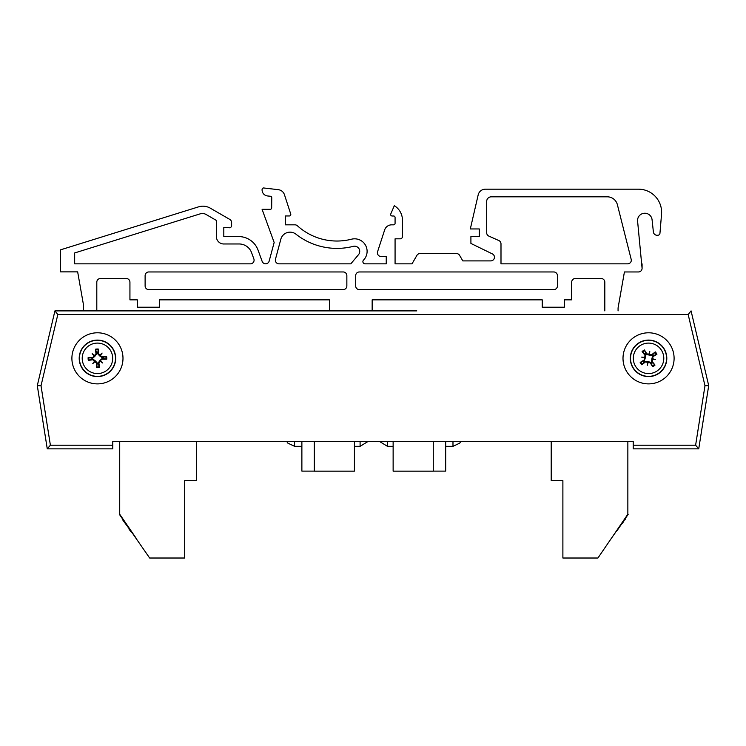 <?xml version="1.0" encoding="UTF-8"?>
<svg xmlns="http://www.w3.org/2000/svg" width="746" height="746" viewBox="0 0 746 746"><rect width="100%" height="100%" fill="white"/><g stroke="black" fill="none" stroke-linecap="round" stroke-linejoin="round"><path stroke-width="1.12" d="M645.691 355.012L646.157 354.835A9.605 9.605 0 0 1 646.334 354.397M119.08 310.895L393.496 310.895M416.8 310.895L54.924 310.895L37.3 385.617L47.259 448.85L112.777 448.85L112.777 441.548L633.223 441.548L633.223 448.85L698.741 448.85L708.7 385.617L691.076 310.895L688.185 314.542L704.979 385.757L708.7 385.617M71.896 358.341A25.55 25.55 0 0 1 110.222 336.213A25.55 25.55 0 0 1 110.222 380.46A25.55 25.55 0 0 1 71.896 358.341M623.003 358.341A25.55 25.55 0 0 1 661.329 336.213A25.55 25.55 0 0 1 661.329 380.46A25.55 25.55 0 0 1 623.003 358.341M704.979 385.757L695.617 445.203L698.741 448.85L633.223 448.85M112.777 445.203L50.383 445.203L47.259 448.85L37.3 385.617L41.021 385.757L57.815 314.542L54.924 310.895M301.878 446.332L294.586 446.332L287.797 443.096L286.781 441.548L287.797 443.096L294.586 446.322L287.797 443.096L286.781 441.548L287.797 443.096L294.586 446.322L287.797 443.096L286.781 441.548L287.797 443.096L294.586 446.322L287.797 443.096L286.781 441.548L287.797 443.096L294.586 446.322L287.797 443.096L286.781 441.548L287.797 443.096L294.586 446.322L287.797 443.096L286.781 441.548L196.357 441.548L196.357 480.638L184.682 480.638L184.682 558.017L149.648 558.017L119.416 514.423L136.192 538.323L119.714 514.218L119.714 441.548L112.777 441.548M633.223 441.548L627.852 441.548L627.852 514.218L597.919 558.017L562.885 558.017L562.885 480.638L551.21 480.638L551.21 441.548L460.786 441.548L459.769 443.105L452.981 446.332L452.981 441.548M112.777 448.85L47.259 448.85M224.266 243.97A7.413 7.413 0 0 1 216.387 236.575L216.387 220.434L206.11 214.494A7.367 7.367 0 0 0 200.236 213.841L74.665 252.95L74.665 263.851L250.404 263.851A3.683 3.683 0 0 0 253.864 258.909L251.598 252.698A13.251 13.251 0 0 0 239.14 243.97L224.266 243.97M343.169 271.954A3.683 3.683 0 0 1 346.853 275.638L346.853 285.942A3.683 3.683 0 0 1 343.169 289.625L148.799 289.625A3.683 3.683 0 0 1 145.116 285.942L145.116 275.638A3.683 3.683 0 0 1 148.799 271.954L343.169 271.954M355.683 285.942L355.683 275.638A3.683 3.683 0 0 1 359.367 271.954L553.737 271.954A3.683 3.683 0 0 1 557.421 275.638L557.421 285.942A3.683 3.683 0 0 1 553.737 289.625L359.367 289.625A3.683 3.683 0 0 1 355.683 285.942M617.39 204.712L631.293 259.785A3.683 3.683 0 0 1 627.638 263.851L500.995 263.851L500.995 243.877A3.646 3.646 0 0 0 498.832 240.538L488.854 236.1A3.646 3.646 0 0 1 486.681 232.761L486.681 201.42A4.607 4.607 0 0 1 491.288 196.813L607.244 196.813A10.463 10.463 0 0 1 617.39 204.712L631.293 259.785A3.683 3.683 0 0 1 627.638 263.851L500.995 263.851L500.995 243.877M77.659 271.87L83.552 305.282L83.552 310.895L83.552 305.282L77.659 271.87L60.473 271.87L60.398 249.882L198.557 206.856A14.724 14.724 0 0 1 210.297 208.162L229.787 219.408A3.683 3.683 0 0 1 231.624 222.597L231.624 225.572A2.21 2.21 0 0 1 228.192 227.409L223.809 227.409L223.809 236.575L238.683 236.575A20.618 20.618 0 0 1 258.06 250.134L262.154 261.389A3.683 3.683 0 0 0 269.166 261.081L274.155 242.478L262.088 209.328L270.192 209.328A1.473 1.473 0 0 0 271.665 207.854L271.758 197.727A1.473 1.473 0 0 0 270.434 196.263L267.366 195.937A6.052 6.052 0 0 1 262.088 189.913L262.088 189.447A1.473 1.473 0 0 1 263.72 187.983L278.23 189.671A7.367 7.367 0 0 1 284.459 194.725L290.735 214.027A1.473 1.473 0 0 1 289.336 215.958L285.373 215.958L285.373 224.835L294.95 224.835A3.683 3.683 0 0 1 297.421 225.786A58.897 58.897 0 0 0 351.422 239.224A12.514 12.514 0 0 1 363.516 260.102A2.21 2.21 0 0 0 365.092 263.851L386.241 263.851L386.241 256.493L381.085 256.493A3.683 3.683 0 0 1 377.588 251.672L384.656 229.917A7.367 7.367 0 0 1 391.65 224.835L393.599 224.835A1.473 1.473 0 0 0 395.072 223.362L395.072 217.468A1.473 1.473 0 0 0 393.599 215.995L392.126 215.995A1.473 1.473 0 0 1 390.773 213.943L394.317 205.691A16.934 16.934 0 0 1 402.439 220.415L402.439 236.613A2.21 2.21 0 0 1 400.229 238.823L395.072 238.823L395.072 263.851L412.006 263.851L416.893 255.384A3.683 3.683 0 0 1 420.082 253.547L456.431 253.547A3.683 3.683 0 0 1 459.62 255.384L462.809 260.904L490.784 260.904A3.683 3.683 0 0 0 492.397 253.92L470.913 243.438L470.913 236.529L479.286 236.529L479.286 228.947L470.316 228.947L478.177 194.893A7.367 7.367 0 0 1 485.348 189.186L638.483 189.186A23.135 23.135 0 0 1 661.534 214.242L659.949 233.274A2.21 2.21 0 0 1 657.748 235.26L657.049 235.26A3.683 3.683 0 0 1 653.384 231.959L652.079 219.753A7.292 7.292 0 0 0 644.441 213.244A7.292 7.292 0 0 0 637.532 220.536L642.082 268.299A3.646 3.646 0 0 1 638.436 271.954L624.421 271.954L618.07 307.949L618.07 310.895L618.07 307.949L624.421 271.954L638.436 271.954M275.47 259.216A3.683 3.683 0 0 0 279.032 263.851L350.806 263.851L358.528 254.647A5.157 5.157 0 0 0 353.259 246.357A66.263 66.263 0 0 1 295.985 234.207A9.567 9.567 0 0 0 280.822 239.252L275.47 259.216A3.683 3.683 0 0 0 279.032 263.851L350.806 263.851L358.528 254.647M604.82 310.895L604.82 282.175A3.683 3.683 0 0 0 601.136 278.5L575.371 278.5A3.683 3.683 0 0 0 571.688 282.175L571.688 299.845L564.321 299.845L564.321 307.212L542.239 307.212L542.239 299.845L372.161 299.845L372.161 310.895M329.462 310.895L329.462 299.845L159.383 299.845L159.383 307.212L137.301 307.212L137.301 299.845L129.935 299.845L129.935 282.175A3.683 3.683 0 0 0 126.251 278.5L100.486 278.5A3.683 3.683 0 0 0 96.803 282.175L96.803 310.895L96.803 282.175A3.683 3.683 0 0 1 100.486 278.5M488.854 236.1A3.646 3.646 0 0 1 486.681 232.761M486.681 201.42A4.607 4.607 0 0 1 491.288 196.813M400.229 238.823L395.072 238.823L395.072 263.851L412.006 263.851L416.893 255.384M329.462 299.845L159.383 299.845M365.092 263.851L386.241 263.851L386.241 256.493L381.085 256.493M420.082 253.547L456.431 253.547M459.62 255.384L462.809 260.904M479.286 236.529L479.286 228.947M470.316 228.947L478.177 194.893M485.348 189.186L638.483 189.186M657.748 235.26L657.049 235.26A3.683 3.683 0 0 1 653.384 231.959M642.082 263.851L642.082 268.299M604.82 282.175A3.683 3.683 0 0 0 601.136 278.5M575.371 278.5A3.683 3.683 0 0 0 571.688 282.175M542.239 299.845L372.161 299.845M129.935 282.175A3.683 3.683 0 0 0 126.251 278.5M395.072 217.468A1.473 1.473 0 0 0 393.599 215.995L392.126 215.995M402.439 220.415L402.439 236.613M377.588 251.672L384.656 229.917M393.599 224.835A1.473 1.473 0 0 0 395.072 223.362M60.398 249.882L198.557 206.856M210.297 208.162L229.787 219.408M231.624 222.597L231.624 225.572A2.21 2.21 0 0 1 228.192 227.409L223.809 227.409L223.809 236.575L238.683 236.575M269.166 261.081L274.155 242.478M262.088 189.913L262.088 189.447M284.459 194.725L290.735 214.027M289.336 215.958L285.373 215.958L285.373 224.835L294.95 224.835M295.985 234.207A9.567 9.567 0 0 0 280.822 239.252M633.596 368.794A18.249 18.249 0 0 1 646.978 340.157A18.249 18.249 0 0 1 665.087 366.062A18.249 18.249 0 0 1 633.596 368.794M636.058 367.079A15.246 15.246 0 0 1 647.23 343.151A15.246 15.246 0 0 1 662.364 364.785A15.246 15.246 0 0 1 636.058 367.079M644.124 360.02A29.15 2.536 149.6 0 0 640.18 362.453L643.761 361.008A5.483 5.483 0 0 0 644.404 361.922L645.001 361.381L647.976 361.577L650.848 362.407L652.666 366.715A9.334 9.334 0 0 0 655.007 365.083A29.15 2.536 -129.5 0 0 652.135 361.437L652.983 356.653A29.15 2.536 -30.4 0 0 656.928 354.219L653.347 355.665A5.483 5.483 0 0 0 652.703 354.76L652.107 355.301L649.123 355.096L646.26 354.266L644.432 349.967A9.334 9.334 0 0 0 642.101 351.599A29.15 2.536 50.5 0 0 644.973 355.236L644.479 360.635L643.761 361.008M644.46 357.903A28.852 5.008 -166.4 0 1 641.625 357.11A28.852 5.008 6.5 0 1 644.563 357.343M648.992 354.247A28.852 5.008 -76.4 0 1 649.775 351.403L649.3 354.108L646.866 353.912A29.15 2.536 -120.4 0 0 644.432 349.967M649.775 351.403A28.852 5.008 96.5 0 1 649.542 354.35L649.123 355.096M652.703 354.76L655.296 351.888A29.15 2.536 140.5 0 0 651.65 354.76L649.542 354.35M652.647 358.779A28.852 5.008 13.6 0 1 655.482 359.563A28.852 5.008 -173.5 0 1 652.545 359.33M648.115 362.425A28.852 5.008 103.6 0 1 647.323 365.27L647.808 362.575L650.232 362.77A29.15 2.536 59.6 0 0 652.666 366.715M647.323 365.27A28.852 5.008 -83.5 0 1 647.556 362.332L647.976 361.577M644.404 361.922L641.812 364.794A29.15 2.536 -39.5 0 0 645.449 361.922L647.556 362.332M651.221 363.125A5.483 5.483 0 0 0 652.135 362.491L655.007 365.083M645.877 353.548A5.483 5.483 0 0 0 644.973 354.182L642.101 351.599M655.482 359.563L651.79 358.91L652.629 356.047L653.347 355.665M641.625 357.11L645.309 357.763L644.479 360.635M644.973 354.182L645.514 354.788L645.309 357.763M652.135 362.491L651.594 361.894L651.79 358.91M115.658 357.213A18.249 18.249 0 0 1 89.315 374.678A18.249 18.249 0 0 1 87.366 343.132A18.249 18.249 0 0 1 115.658 357.213M112.665 357.399A15.246 15.246 0 0 1 90.658 371.984A15.246 15.246 0 0 1 89.026 345.631A15.246 15.246 0 0 1 112.665 357.399M102.109 359.208A29.15 2.536 1 0 0 106.743 359.19L102.929 358.556A5.483 5.483 0 0 0 102.855 357.446L102.062 357.595L99.628 355.87L97.614 353.669L98.295 349.044A9.334 9.334 0 0 0 95.46 349.221A29.15 2.536 81.9 0 0 96.01 353.828L92.793 357.465A29.15 2.536 -179 0 0 88.159 357.483L91.963 358.117A5.483 5.483 0 0 0 92.038 359.227L92.83 359.078L95.264 360.803L97.278 363.013L96.598 367.629A9.334 9.334 0 0 0 99.442 367.452A29.15 2.536 -98.1 0 0 98.892 362.854L102.118 358.509L102.929 358.556M100.71 360.84A28.852 5.008 45 0 1 102.724 363.004A28.852 5.008 -142.1 0 1 100.337 361.269M94.938 361.605A28.852 5.008 135 0 1 92.784 363.61L94.602 361.558L96.57 362.994A29.15 2.536 91 0 0 96.598 367.629M92.784 363.61A28.852 5.008 -52.1 0 1 94.518 361.223L95.264 360.803M92.038 359.227L88.326 360.327A29.15 2.536 -8.1 0 0 92.933 359.777L94.518 361.223M94.183 355.833A28.852 5.008 -135 0 1 92.168 353.679A28.852 5.008 37.9 0 1 94.556 355.413M99.955 355.077A28.852 5.008 -45 0 1 102.109 353.063L100.29 355.115L98.323 353.679A29.15 2.536 -89 0 0 98.295 349.044M102.109 353.063A28.852 5.008 127.9 0 1 100.374 355.45L99.628 355.87M102.855 357.446L106.566 356.346A29.15 2.536 171.9 0 0 101.96 356.896L100.374 355.45M97.661 352.858A5.483 5.483 0 0 0 96.551 352.923L95.46 349.221M97.232 363.815A5.483 5.483 0 0 0 98.341 363.75L99.442 367.452M92.168 353.679L94.984 356.159L92.774 358.173L91.963 358.117M102.724 363.004L99.917 360.514L102.118 358.509M98.341 363.75L98.192 362.957L99.917 360.514M96.551 352.923L96.71 353.725L94.984 356.159M131.408 531.973L130.597 531.441M122.801 519.375L122.185 518.47M122.987 519.645L123.827 520.876M129.347 528.961L123.528 521.081M130.102 530.061L129.049 529.166M131.249 531.739L129.804 530.266M123.015 520.344L122.512 519.598M621.931 523.524L617.147 530.527M625.735 518.601L625.167 519.44M622.985 521.986L622.229 523.729M624.588 519.636L623.292 522.191M625.307 518.591L624.887 519.841M628.151 514.423L611.375 538.323L628.151 514.423M294.586 446.332L294.586 441.548M314.29 471.108L301.878 471.108L301.878 441.548M354.434 441.548L354.434 471.146L314.29 471.146L314.29 441.548M445.688 441.548L445.688 471.118L433.277 471.118M433.277 441.548L433.277 471.146L393.133 471.146L393.133 441.548M695.617 445.203L633.223 445.203M57.815 314.542L688.185 314.542M50.383 445.203L41.021 385.757M633.774 368.673A18.035 18.035 0 0 0 664.891 365.969A18.035 18.035 0 0 0 646.996 340.372A18.035 18.035 0 0 0 633.774 368.673M656.928 354.219A9.334 9.334 0 0 0 655.296 351.888M640.18 362.453A9.334 9.334 0 0 0 641.812 364.794M642.381 364.281A8.57 8.57 0 0 1 640.851 362.09M654.503 364.505A8.57 8.57 0 0 1 652.312 366.044M654.727 352.392A8.57 8.57 0 0 1 656.256 354.583M642.604 352.168A8.57 8.57 0 0 1 644.796 350.639M644.973 355.236L645.514 354.788M651.65 354.76L652.107 355.301M646.866 353.912L646.26 354.266M652.983 356.653L652.629 356.047M645.449 361.922L645.001 361.381M650.232 362.77L650.848 362.407M652.135 361.437L651.594 361.894M115.444 357.222A18.035 18.035 0 0 0 87.487 343.309A18.035 18.035 0 0 0 89.417 374.483A18.035 18.035 0 0 0 115.444 357.222M88.159 357.483A9.334 9.334 0 0 0 88.326 360.327M106.743 359.19A9.334 9.334 0 0 0 106.566 356.346M105.811 356.485A8.57 8.57 0 0 1 105.979 359.152M95.591 349.977A8.57 8.57 0 0 1 98.258 349.809M89.082 360.197A8.57 8.57 0 0 1 88.914 357.53M99.302 366.706A8.57 8.57 0 0 1 96.635 366.873M98.892 362.854L98.192 362.957M92.933 359.777L92.83 359.078M96.57 362.994L97.278 363.013M92.793 357.465L92.774 358.173M101.96 356.896L102.062 357.595M98.323 353.679L97.614 353.669M96.01 353.828L96.71 353.725M360.094 441.548L360.094 446.332L367.899 441.548M379.667 441.548L387.472 446.332L379.667 441.548L387.472 446.332L379.667 441.548L387.472 446.332L379.667 441.548L387.472 446.332L379.667 441.548L387.472 446.332L379.667 441.548L387.472 446.332L387.472 441.548M460.786 441.548L459.769 443.105L452.981 446.332L459.769 443.105L460.786 441.548L459.769 443.105L452.981 446.332L459.769 443.105L460.786 441.548L459.769 443.105L452.981 446.332L459.769 443.105L460.786 441.548L459.769 443.105L452.981 446.332L459.769 443.105L460.786 441.548L459.769 443.105L452.981 446.332L459.769 443.105L460.786 441.548M354.434 446.332L360.094 446.332M393.133 446.332L387.472 446.332M445.688 446.332L452.981 446.332"/></g></svg>
